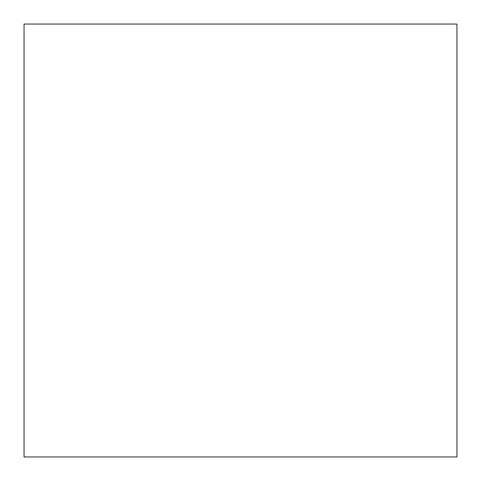 <?xml version="1.0" encoding="UTF-8"?>
<svg xmlns="http://www.w3.org/2000/svg" width="481" height="481" viewBox="0 0 481 481"><rect width="100%" height="100%" fill="white"/><g stroke="black" fill="none" stroke-linecap="round" stroke-linejoin="round"><path stroke-width="0.72" d="M24.05 24.05L456.95 24.05L456.95 456.95L24.05 456.95L24.05 24.05"/></g></svg>
